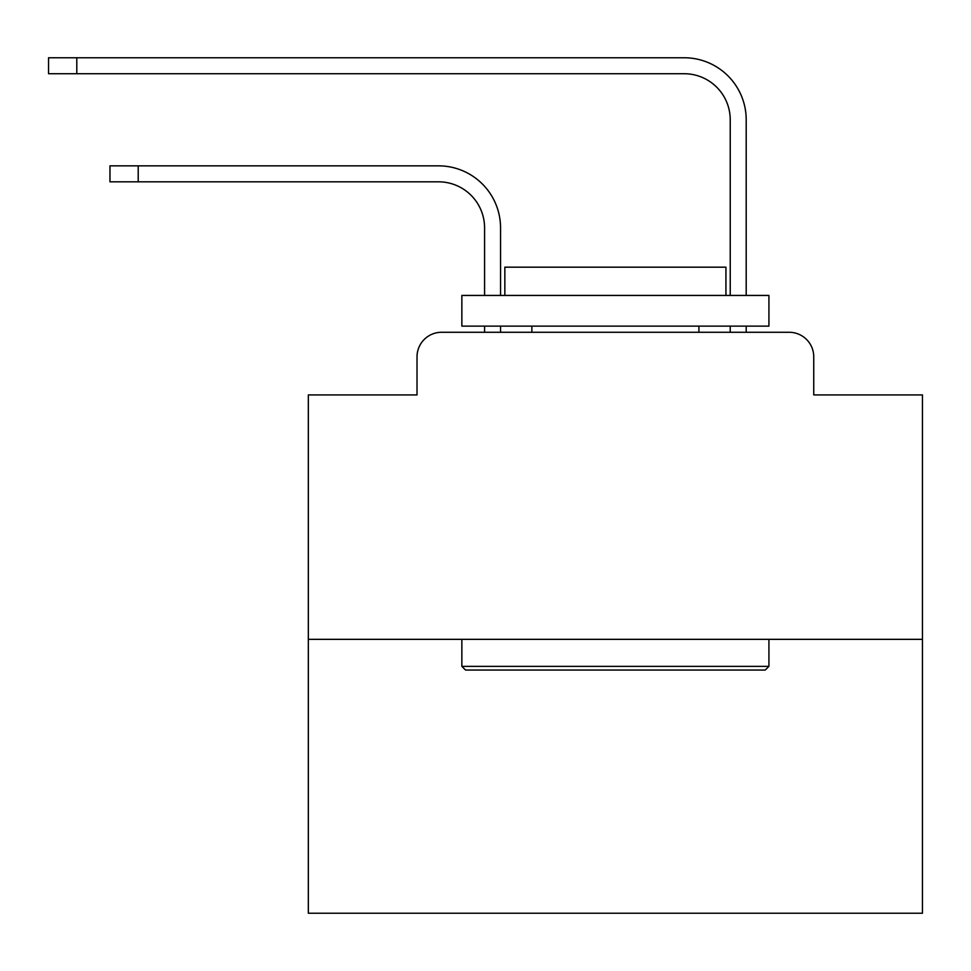 <?xml version="1.0" encoding="UTF-8"?>
<svg xmlns="http://www.w3.org/2000/svg" width="971" height="971" viewBox="0 0 971 971"><rect width="100%" height="100%" fill="white"/><g stroke="black" fill="none" stroke-linecap="round" stroke-linejoin="round"><path stroke-width="1.46" d="M417.02 356.843L417.02 394.918L417.02 356.843A24.566 24.566 0 0 1 441.587 332.276L484.578 332.276L484.578 326.135M922.45 639.343L308.329 639.343L308.329 913.238L922.45 913.238L922.45 394.918L813.747 394.918L813.747 356.843A24.566 24.566 0 0 0 789.18 332.276L441.587 332.276M308.329 639.343L308.329 394.918L417.02 394.918M500.55 332.276L500.55 326.135L500.55 332.276L500.55 326.135L500.55 332.276L500.55 326.135L500.55 332.276L500.55 326.135L500.55 332.276L500.55 326.135L500.55 332.276L500.55 326.135L500.55 332.276L500.55 326.135L500.55 332.276L500.55 326.135L500.55 332.276L500.55 326.135L500.55 332.276L500.55 326.135L500.55 332.276L500.55 326.135L500.55 332.276L500.55 326.135L500.55 332.276L500.55 326.135L500.55 332.276L519.582 332.276M711.197 332.276L730.228 332.276L730.228 326.135M746.201 326.135L746.201 332.276L746.201 326.135L746.201 332.276L746.201 326.135L746.201 332.276L746.201 326.135L746.201 332.276L746.201 326.135L746.201 332.276L746.201 326.135L746.201 332.276L746.201 326.135L746.201 332.276L746.201 326.135L746.201 332.276L746.201 326.135L746.201 332.276L746.201 326.135L746.201 332.276L746.201 326.135L746.201 332.276L746.201 326.135L746.201 332.276L746.201 326.135L746.201 332.276L746.201 326.135L746.201 332.276L789.18 332.276M813.747 394.918L813.747 356.843M500.55 227.869L500.55 295.427L500.55 227.869A62.023 62.023 0 0 0 438.516 165.847L138.21 165.847L138.21 181.82L109.966 181.82L109.966 165.847L138.21 165.847M138.21 181.82L438.516 181.82A46.062 46.062 0 0 1 484.578 227.869L484.578 295.427M746.201 295.427L746.201 119.785A62.023 62.023 0 0 0 684.167 57.762L76.794 57.762L76.794 73.723L48.55 73.723L48.55 57.762L76.794 57.762M76.794 73.723L684.167 73.723A46.062 46.062 0 0 1 730.228 119.785L730.228 295.427M765.233 670.039L465.546 670.039L461.856 666.361L768.923 666.361L765.233 670.039M461.856 295.427L768.923 295.427L768.923 326.135L461.856 326.135L461.856 295.427M725.932 295.427L725.932 267.183L504.847 267.183L504.847 295.427M461.856 639.343L461.856 666.361M768.923 639.343L768.923 666.361M531.865 326.135L531.865 332.276M698.914 326.135L698.914 332.276M438.516 181.82A46.062 46.062 0 0 1 484.578 227.869A46.062 46.062 0 0 0 438.516 181.82A46.062 46.062 0 0 1 484.578 227.869A46.062 46.062 0 0 0 438.516 181.82A46.062 46.062 0 0 1 484.578 227.869A46.062 46.062 0 0 0 438.516 181.82A46.062 46.062 0 0 1 484.578 227.869A46.062 46.062 0 0 0 438.516 181.82A46.062 46.062 0 0 1 484.578 227.869A46.062 46.062 0 0 0 438.516 181.82A46.062 46.062 0 0 1 484.578 227.869A46.062 46.062 0 0 0 438.516 181.82A46.062 46.062 0 0 1 484.578 227.869A46.062 46.062 0 0 0 438.516 181.82A46.062 46.062 0 0 1 484.578 227.869A46.062 46.062 0 0 0 438.516 181.82A46.062 46.062 0 0 1 484.578 227.869A46.062 46.062 0 0 0 438.516 181.82A46.062 46.062 0 0 1 484.578 227.869A46.062 46.062 0 0 0 438.516 181.82A46.062 46.062 0 0 1 484.578 227.869A46.062 46.062 0 0 0 438.516 181.82A46.062 46.062 0 0 1 484.578 227.869A46.062 46.062 0 0 0 438.516 181.82A46.062 46.062 0 0 1 484.578 227.869M684.167 73.723A46.062 46.062 0 0 1 730.228 119.785A46.062 46.062 0 0 0 684.167 73.723A46.062 46.062 0 0 1 730.228 119.785A46.062 46.062 0 0 0 684.167 73.723A46.062 46.062 0 0 1 730.228 119.785A46.062 46.062 0 0 0 684.167 73.723A46.062 46.062 0 0 1 730.228 119.785A46.062 46.062 0 0 0 684.167 73.723A46.062 46.062 0 0 1 730.228 119.785A46.062 46.062 0 0 0 684.167 73.723A46.062 46.062 0 0 1 730.228 119.785A46.062 46.062 0 0 0 684.167 73.723A46.062 46.062 0 0 1 730.228 119.785A46.062 46.062 0 0 0 684.167 73.723A46.062 46.062 0 0 1 730.228 119.785A46.062 46.062 0 0 0 684.167 73.723A46.062 46.062 0 0 1 730.228 119.785A46.062 46.062 0 0 0 684.167 73.723A46.062 46.062 0 0 1 730.228 119.785A46.062 46.062 0 0 0 684.167 73.723A46.062 46.062 0 0 1 730.228 119.785A46.062 46.062 0 0 0 684.167 73.723A46.062 46.062 0 0 1 730.228 119.785A46.062 46.062 0 0 0 684.167 73.723A46.062 46.062 0 0 1 730.228 119.785A46.062 46.062 0 0 0 684.167 73.723"/></g></svg>
